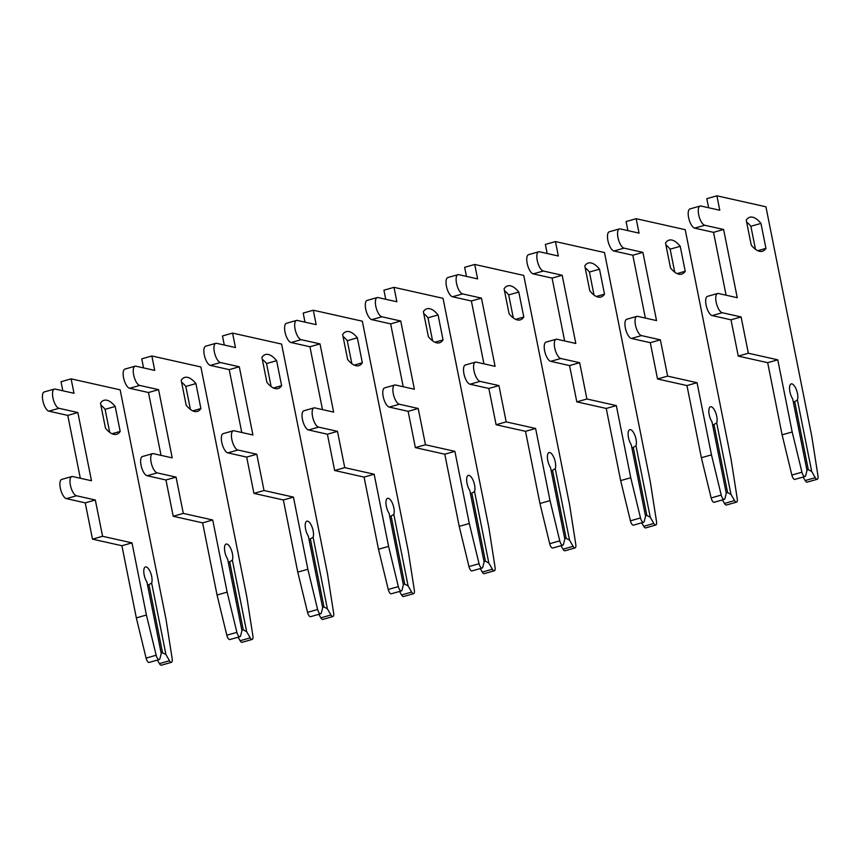 <?xml version="1.0" encoding="UTF-8"?>
<svg xmlns="http://www.w3.org/2000/svg" width="861" height="861" viewBox="0 0 861 861"><rect width="100%" height="100%" fill="white"/><g stroke="black" fill="none" stroke-linecap="round" stroke-linejoin="round"><path stroke-width="1.29" d="M760.963 223.419L765.946 248.388A35.409 13.539 -105.8 0 1 762.351 251.261A35.409 13.539 -105.8 0 1 751.244 245.094L746.25 220.125A35.409 13.539 -105.8 0 1 749.845 217.241A35.409 13.539 -105.8 0 1 752.686 217.198A35.409 13.539 -105.8 0 1 760.963 223.419L750.867 226.271L755.474 249.292M746.638 222.073A35.409 13.539 -105.8 0 1 750.867 226.271M804.97 476.531L794.875 479.394A4.542 1.733 -105.8 0 1 794.509 479.394A4.542 1.733 -105.8 0 1 791.851 475.057L782.1 434.837L767.678 362.685L738.264 356.099L731.011 319.808L712.144 315.578A9.988 3.821 -105.8 0 1 706.3 306.021A9.988 3.821 -105.8 0 1 707.505 296.356L717.59 293.493A9.988 3.821 -105.8 0 1 718.397 293.483L737.253 297.702L723.617 229.489L704.761 225.259A9.988 3.821 -105.8 0 1 698.906 215.702A9.988 3.821 -105.8 0 1 700.111 206.037A9.988 3.821 -105.8 0 1 700.919 206.027L719.774 210.245L716.89 195.813L765.924 206.791L811.794 436.376L817.95 475.778A4.542 1.733 -105.8 0 1 817.218 479.276A4.542 1.733 -105.8 0 1 816.852 479.276A4.542 1.733 -105.8 0 1 815.27 477.694L811.708 471.505L797.415 399.988A9.084 3.466 74.2 0 0 796.36 389.678A9.084 3.466 74.2 0 0 791.216 383.898A9.084 3.466 74.2 0 0 789.612 389.775A9.084 3.466 74.2 0 0 792.701 398.934L806.994 470.45L805.681 475.552A4.542 1.733 -105.8 0 1 804.97 476.531A4.542 1.733 -105.8 0 1 804.604 476.531A4.542 1.733 -105.8 0 1 801.946 472.194L792.185 431.985L777.774 359.823L748.349 353.236L741.095 316.945L722.239 312.726A9.988 3.821 -105.8 0 1 716.384 303.158A9.988 3.821 -105.8 0 1 717.59 293.493M817.218 479.276L807.134 482.128A4.542 1.733 -105.8 0 1 806.768 482.138A4.542 1.733 -105.8 0 1 805.175 480.556L803.152 477.048M806.918 470.074L808.307 469.675L811.708 471.505M808.307 469.675L794.703 401.635L793.315 402.022M797.415 399.988L794.703 401.635M726.092 295.205L713.532 232.352L694.676 228.122A9.988 3.821 -105.8 0 1 688.822 218.554A9.988 3.821 -105.8 0 1 690.027 208.889L700.111 206.037M708.614 207.749L706.806 198.676L716.89 195.813M782.1 434.837L792.185 431.985M767.678 362.685L777.774 359.823M738.264 356.099L748.349 353.236M731.011 319.808L741.095 316.945M713.532 232.352L723.617 229.489M765.946 248.388L757.766 250.702M680.233 246.3L685.227 271.269A35.409 13.539 -105.8 0 1 681.632 274.142A35.409 13.539 -105.8 0 1 670.515 267.975L665.531 243.006A35.409 13.539 -105.8 0 1 669.126 240.122A35.409 13.539 -105.8 0 1 671.967 240.079A35.409 13.539 -105.8 0 1 680.233 246.3L670.149 249.152L674.744 272.173M665.919 244.954A35.409 13.539 -105.8 0 1 670.149 249.152M724.252 499.412L714.156 502.275A4.542 1.733 -105.8 0 1 713.791 502.275A4.542 1.733 -105.8 0 1 711.132 497.938L701.371 457.718L686.96 385.567L657.535 378.98L650.281 342.689L631.425 338.459A9.988 3.821 -105.8 0 1 625.57 328.902A9.988 3.821 -105.8 0 1 626.786 319.237L636.871 316.374A9.988 3.821 -105.8 0 1 637.678 316.364L656.534 320.583L642.898 252.37L624.042 248.14A9.988 3.821 -105.8 0 1 618.187 238.583A9.988 3.821 -105.8 0 1 619.393 228.918A9.988 3.821 -105.8 0 1 620.2 228.908L639.056 233.127L636.171 218.694L685.205 229.672L731.075 459.257L737.231 498.659A4.542 1.733 -105.8 0 1 736.499 502.157A4.542 1.733 -105.8 0 1 736.133 502.157A4.542 1.733 -105.8 0 1 734.551 500.575L730.978 494.386L716.696 422.869A9.084 3.466 74.2 0 0 715.642 412.559A9.084 3.466 74.2 0 0 710.497 406.779A9.084 3.466 74.2 0 0 708.894 412.656A9.084 3.466 74.2 0 0 711.982 421.815L726.264 493.331L724.962 498.433A4.542 1.733 -105.8 0 1 724.252 499.412A4.542 1.733 -105.8 0 1 723.886 499.412A4.542 1.733 -105.8 0 1 721.227 495.075L711.466 454.866L697.044 382.704L667.63 376.117L660.376 339.826L641.52 335.607A9.988 3.821 -105.8 0 1 635.666 326.039A9.988 3.821 -105.8 0 1 636.871 316.374M736.499 502.157L726.415 505.009A4.542 1.733 -105.8 0 1 726.049 505.02A4.542 1.733 -105.8 0 1 724.456 503.437L722.433 499.929M726.189 492.955L727.588 492.557L730.978 494.386M727.588 492.557L713.984 424.516L712.596 424.904M716.696 422.869L713.984 424.516M645.373 318.086L632.813 255.222L613.947 251.003A9.988 3.821 -105.8 0 1 608.103 241.435A9.988 3.821 -105.8 0 1 609.308 231.77L619.393 228.918M627.895 230.63L626.087 221.557L636.171 218.694M701.371 457.718L711.466 454.866M686.96 385.567L697.044 382.704M657.535 378.98L667.63 376.117M650.281 342.689L660.376 339.826M632.813 255.222L642.898 252.37M685.227 271.269L677.047 273.583M599.514 269.181L604.508 294.15A35.409 13.539 -105.8 0 1 600.903 297.023A35.409 13.539 -105.8 0 1 589.796 290.857L584.813 265.888A35.409 13.539 -105.8 0 1 588.407 263.003A35.409 13.539 -105.8 0 1 591.249 262.96A35.409 13.539 -105.8 0 1 599.514 269.181L589.43 272.033L594.025 295.054M585.2 267.836A35.409 13.539 -105.8 0 1 589.43 272.033M643.522 522.293L633.438 525.156A4.542 1.733 -105.8 0 1 633.072 525.156A4.542 1.733 -105.8 0 1 630.413 520.819L620.652 480.599L606.241 408.448L576.816 401.861L569.562 365.57L550.706 361.34A9.988 3.821 -105.8 0 1 544.852 351.783A9.988 3.821 -105.8 0 1 546.057 342.118L556.152 339.256A9.988 3.821 -105.8 0 1 556.949 339.245L575.815 343.464L562.179 275.251L543.323 271.021A9.988 3.821 -105.8 0 1 537.468 261.464A9.988 3.821 -105.8 0 1 538.674 251.799A9.988 3.821 -105.8 0 1 539.481 251.789L558.337 256.008L555.453 241.575L604.487 252.553L650.356 482.138L656.512 521.54A4.542 1.733 -105.8 0 1 655.781 525.038A4.542 1.733 -105.8 0 1 655.415 525.038A4.542 1.733 -105.8 0 1 653.822 523.456L650.259 517.267L635.967 445.75A9.084 3.466 74.2 0 0 634.923 435.44A9.084 3.466 74.2 0 0 629.778 429.661A9.084 3.466 74.2 0 0 628.175 435.537A9.084 3.466 74.2 0 0 631.253 444.696L645.546 516.213L644.243 521.314A4.542 1.733 -105.8 0 1 643.522 522.293A4.542 1.733 -105.8 0 1 643.167 522.293A4.542 1.733 -105.8 0 1 640.509 517.956L630.747 477.747L616.325 405.585L586.911 398.998L579.657 362.707L560.802 358.488A9.988 3.821 -105.8 0 1 554.947 348.92A9.988 3.821 -105.8 0 1 556.152 339.256M655.781 525.038L645.685 527.89A4.542 1.733 -105.8 0 1 645.319 527.901A4.542 1.733 -105.8 0 1 643.737 526.319L641.714 522.81M645.47 515.836L646.859 515.438L650.259 517.267M646.859 515.438L633.265 447.397L631.877 447.785M635.967 445.75L633.265 447.397M564.644 340.967L552.084 278.103L533.228 273.884A9.988 3.821 -105.8 0 1 527.373 264.316A9.988 3.821 -105.8 0 1 528.589 254.652L538.674 251.799M547.176 253.511L545.357 244.438L555.453 241.575M620.652 480.599L630.747 477.747M606.241 408.448L616.325 405.585M576.816 401.861L586.911 398.998M569.562 365.57L579.657 362.707M552.084 278.103L562.179 275.251M604.508 294.15L596.329 296.464M518.796 292.062L523.789 317.031A35.409 13.539 -105.8 0 1 520.184 319.905A35.409 13.539 -105.8 0 1 509.077 313.738L504.083 288.769A35.409 13.539 -105.8 0 1 507.689 285.884A35.409 13.539 -105.8 0 1 510.53 285.841A35.409 13.539 -105.8 0 1 518.796 292.062L508.7 294.914L513.307 317.935M504.481 290.717A35.409 13.539 -105.8 0 1 508.7 294.914M562.803 545.174L552.719 548.037A4.542 1.733 -105.8 0 1 552.353 548.037A4.542 1.733 -105.8 0 1 549.695 543.7L539.933 503.481L525.511 431.329L496.097 424.742L488.844 388.451L469.988 384.221A9.988 3.821 -105.8 0 1 464.133 374.664A9.988 3.821 -105.8 0 1 465.338 364.999L475.433 362.137A9.988 3.821 -105.8 0 1 476.23 362.126L495.086 366.345L481.46 298.132L462.605 293.902A9.988 3.821 -105.8 0 1 456.75 284.345A9.988 3.821 -105.8 0 1 457.955 274.681A9.988 3.821 -105.8 0 1 458.752 274.67L477.618 278.889L474.734 264.456L523.757 275.434L569.638 505.02L575.783 544.421A4.542 1.733 -105.8 0 1 575.062 547.919A4.542 1.733 -105.8 0 1 574.696 547.919A4.542 1.733 -105.8 0 1 573.103 546.337L569.541 540.148L555.248 468.632A9.084 3.466 74.2 0 0 554.193 458.321A9.084 3.466 74.2 0 0 549.049 452.542A9.084 3.466 74.2 0 0 547.456 458.418A9.084 3.466 74.2 0 0 550.534 467.577L564.827 539.094L563.514 544.195A4.542 1.733 -105.8 0 1 562.803 545.174A4.542 1.733 -105.8 0 1 562.437 545.174A4.542 1.733 -105.8 0 1 559.779 540.837L550.028 500.628L535.607 428.466L506.182 421.879L498.939 385.588L480.072 381.369A9.988 3.821 -105.8 0 1 474.217 371.801A9.988 3.821 -105.8 0 1 475.433 362.137M575.062 547.919L564.967 550.771A4.542 1.733 -105.8 0 1 564.601 550.782A4.542 1.733 -105.8 0 1 563.019 549.2L560.995 545.691M564.751 538.717L566.14 538.319L569.541 540.148M566.14 538.319L552.547 470.278L551.148 470.666M555.248 468.632L552.547 470.278M483.925 363.848L471.365 300.984L452.509 296.765A9.988 3.821 -105.8 0 1 446.655 287.197A9.988 3.821 -105.8 0 1 447.86 277.533L457.955 274.681M466.447 276.392L464.639 267.319L474.734 264.456M539.933 503.481L550.028 500.628M525.511 431.329L535.607 428.466M496.097 424.742L506.182 421.879M488.844 388.451L498.939 385.588M471.365 300.984L481.46 298.132M523.789 317.031L515.61 319.345M438.077 314.943L443.06 339.912A35.409 13.539 -105.8 0 1 439.465 342.786A35.409 13.539 -105.8 0 1 428.358 336.619L423.364 311.65A35.409 13.539 -105.8 0 1 426.97 308.765A35.409 13.539 -105.8 0 1 429.811 308.722A35.409 13.539 -105.8 0 1 438.077 314.943L427.982 317.795L432.588 340.816M423.752 313.598A35.409 13.539 -105.8 0 1 427.982 317.795M482.085 568.056L471.989 570.908A4.542 1.733 -105.8 0 1 471.634 570.918A4.542 1.733 -105.8 0 1 468.976 566.581L459.214 526.362L444.793 454.21L415.379 447.623L408.125 411.332L389.269 407.102A9.988 3.821 -105.8 0 1 383.414 397.545A9.988 3.821 -105.8 0 1 384.619 387.88L394.704 385.018A9.988 3.821 -105.8 0 1 395.511 385.007L414.367 389.226L400.742 321.013L381.875 316.783A9.988 3.821 -105.8 0 1 376.02 307.226A9.988 3.821 -105.8 0 1 377.236 297.562A9.988 3.821 -105.8 0 1 378.033 297.551L396.889 301.77L394.004 287.337L443.038 298.315L488.919 527.901L495.064 567.302A4.542 1.733 -105.8 0 1 494.332 570.8A4.542 1.733 -105.8 0 1 493.977 570.8A4.542 1.733 -105.8 0 1 492.384 569.218L488.822 563.029L474.529 491.513A9.084 3.466 74.2 0 0 473.475 481.202A9.084 3.466 74.2 0 0 468.33 475.423A9.084 3.466 74.2 0 0 466.727 481.299A9.084 3.466 74.2 0 0 469.815 490.458L484.108 561.975L482.795 567.076A4.542 1.733 -105.8 0 1 482.085 568.056A4.542 1.733 -105.8 0 1 481.719 568.056A4.542 1.733 -105.8 0 1 479.06 563.718L469.299 523.51L454.888 451.347L425.463 444.76L418.209 408.469L399.353 404.25A9.988 3.821 -105.8 0 1 393.499 394.682A9.988 3.821 -105.8 0 1 394.704 385.018M494.332 570.8L484.248 573.652A4.542 1.733 -105.8 0 1 483.882 573.663A4.542 1.733 -105.8 0 1 482.289 572.081L480.266 568.572M484.033 561.598L485.421 561.2L488.822 563.029M485.421 561.2L471.828 493.159L470.429 493.547M474.529 491.513L471.828 493.159M403.206 386.729L390.646 323.865L371.791 319.646A9.988 3.821 -105.8 0 1 365.936 310.078A9.988 3.821 -105.8 0 1 367.141 300.414L377.236 297.562M385.728 299.273L383.92 290.2L394.004 287.337M459.214 526.362L469.299 523.51M444.793 454.21L454.888 451.347M415.379 447.623L425.463 444.76M408.125 411.332L418.209 408.469M390.646 323.865L400.742 321.013M443.06 339.912L434.891 342.226M357.358 337.824L362.341 362.793A35.409 13.539 -105.8 0 1 358.746 365.667A35.409 13.539 -105.8 0 1 347.629 359.5L342.646 334.52A35.409 13.539 -105.8 0 1 346.24 331.646A35.409 13.539 -105.8 0 1 349.082 331.603A35.409 13.539 -105.8 0 1 357.358 337.824L347.263 340.676L351.858 363.697M343.033 336.479A35.409 13.539 -105.8 0 1 347.263 340.676M401.366 590.937L391.271 593.789A4.542 1.733 -105.8 0 1 390.905 593.799A4.542 1.733 -105.8 0 1 388.246 589.462L378.496 549.243L364.074 477.091L334.649 470.504L327.406 434.213L308.539 429.983A9.988 3.821 -105.8 0 1 302.685 420.426A9.988 3.821 -105.8 0 1 303.901 410.762L313.985 407.899A9.988 3.821 -105.8 0 1 314.792 407.888L333.648 412.107L320.012 343.894L301.156 339.664A9.988 3.821 -105.8 0 1 295.301 330.107A9.988 3.821 -105.8 0 1 296.507 320.443A9.988 3.821 -105.8 0 1 297.314 320.432L316.17 324.651L313.286 310.218L362.32 321.196L408.189 550.782L414.345 590.183A4.542 1.733 -105.8 0 1 413.614 593.681A4.542 1.733 -105.8 0 1 413.248 593.681A4.542 1.733 -105.8 0 1 411.666 592.099L408.103 585.91L393.811 514.394A9.084 3.466 74.2 0 0 392.756 504.083A9.084 3.466 74.2 0 0 387.611 498.304A9.084 3.466 74.2 0 0 386.008 504.18A9.084 3.466 74.2 0 0 389.097 513.339L403.378 584.856L402.076 589.957A4.542 1.733 -105.8 0 1 401.366 590.937A4.542 1.733 -105.8 0 1 401 590.937A4.542 1.733 -105.8 0 1 398.342 586.599L388.58 546.391L374.158 474.228L344.744 467.641L337.49 431.35L318.635 427.131A9.988 3.821 -105.8 0 1 312.78 417.563A9.988 3.821 -105.8 0 1 313.985 407.899M413.614 593.681L403.529 596.533A4.542 1.733 -105.8 0 1 403.163 596.544A4.542 1.733 -105.8 0 1 401.57 594.962L399.547 591.453M403.303 584.479L404.702 584.081L408.103 585.91M404.702 584.081L391.098 516.04L389.71 516.428M393.811 514.394L391.098 516.04M322.488 409.61L309.928 346.746L291.072 342.527A9.988 3.821 -105.8 0 1 285.217 332.959A9.988 3.821 -105.8 0 1 286.422 323.295L296.507 320.443M305.009 322.154L303.201 313.081L313.286 310.218M378.496 549.243L388.58 546.391M364.074 477.091L374.158 474.228M334.649 470.504L344.744 467.641M327.406 434.213L337.49 431.35M309.928 346.746L320.012 343.894M362.341 362.793L354.162 365.107M276.629 360.705L281.622 385.674A35.409 13.539 -105.8 0 1 278.017 388.548A35.409 13.539 -105.8 0 1 266.91 382.381L261.927 357.401A35.409 13.539 -105.8 0 1 265.522 354.528A35.409 13.539 -105.8 0 1 268.363 354.484A35.409 13.539 -105.8 0 1 276.629 360.705L266.544 363.557L271.14 386.578M262.314 359.36A35.409 13.539 -105.8 0 1 266.544 363.557M320.647 613.818L310.552 616.67A4.542 1.733 -105.8 0 1 310.186 616.68A4.542 1.733 -105.8 0 1 307.528 612.343L297.766 572.124L283.355 499.972L253.93 493.385L246.676 457.094L227.821 452.864A9.988 3.821 -105.8 0 1 221.966 443.307A9.988 3.821 -105.8 0 1 223.171 433.643L233.266 430.78A9.988 3.821 -105.8 0 1 234.063 430.769L252.93 434.988L239.293 366.775L220.438 362.546A9.988 3.821 -105.8 0 1 214.583 352.988A9.988 3.821 -105.8 0 1 215.788 343.324A9.988 3.821 -105.8 0 1 216.595 343.313L235.451 347.532L232.567 333.099L281.601 344.077L327.471 573.663L333.627 613.064A4.542 1.733 -105.8 0 1 332.895 616.562A4.542 1.733 -105.8 0 1 332.529 616.562A4.542 1.733 -105.8 0 1 330.936 614.98L327.374 608.792L313.092 537.275A9.084 3.466 74.2 0 0 312.037 526.964A9.084 3.466 74.2 0 0 306.893 521.185A9.084 3.466 74.2 0 0 305.289 527.061A9.084 3.466 74.2 0 0 308.367 536.22L322.66 607.737L321.357 612.838A4.542 1.733 -105.8 0 1 320.647 613.818A4.542 1.733 -105.8 0 1 320.281 613.818A4.542 1.733 -105.8 0 1 317.623 609.48L307.861 569.272L293.44 497.109L264.026 490.522L256.772 454.231L237.916 450.012A9.988 3.821 -105.8 0 1 232.061 440.445A9.988 3.821 -105.8 0 1 233.266 430.78M332.895 616.562L322.8 619.414A4.542 1.733 -105.8 0 1 322.445 619.425A4.542 1.733 -105.8 0 1 320.852 617.843L318.828 614.323M322.584 607.36L323.984 606.962L327.374 608.792M323.984 606.962L310.38 538.911L308.991 539.309M313.092 537.275L310.38 538.911M241.769 432.491L229.209 369.627L210.342 365.408A9.988 3.821 -105.8 0 1 204.487 355.841A9.988 3.821 -105.8 0 1 205.704 346.176L215.788 343.324M224.29 345.035L222.472 335.962L232.567 333.099M297.766 572.124L307.861 569.272M283.355 499.972L293.44 497.109M253.93 493.385L264.026 490.522M246.676 457.094L256.772 454.231M229.209 369.627L239.293 366.775M281.622 385.674L273.443 387.988M195.91 383.586L200.904 408.555A35.409 13.539 -105.8 0 1 197.298 411.429A35.409 13.539 -105.8 0 1 186.191 405.251L181.197 380.282A35.409 13.539 -105.8 0 1 184.803 377.409A35.409 13.539 -105.8 0 1 187.644 377.366A35.409 13.539 -105.8 0 1 195.91 383.586L185.825 386.438L190.421 409.459M181.596 382.241A35.409 13.539 -105.8 0 1 185.825 386.438M239.918 636.699L229.833 639.551A4.542 1.733 -105.8 0 1 229.467 639.562A4.542 1.733 -105.8 0 1 226.809 635.224L217.047 595.005L202.626 522.853L173.212 516.266L165.958 479.975L147.102 475.746A9.988 3.821 -105.8 0 1 141.247 466.188A9.988 3.821 -105.8 0 1 142.452 456.524L152.548 453.661A9.988 3.821 -105.8 0 1 153.344 453.65L172.2 457.869L158.575 389.656L139.719 385.427A9.988 3.821 -105.8 0 1 133.864 375.87A9.988 3.821 -105.8 0 1 135.069 366.205A9.988 3.821 -105.8 0 1 135.866 366.183L154.732 370.413L151.848 355.98L200.882 366.958L246.752 596.544L252.897 635.945A4.542 1.733 -105.8 0 1 252.176 639.443A4.542 1.733 -105.8 0 1 251.81 639.443A4.542 1.733 -105.8 0 1 250.217 637.861L246.655 631.673L232.362 560.156A9.084 3.466 74.2 0 0 231.318 549.845A9.084 3.466 74.2 0 0 226.163 544.066A9.084 3.466 74.2 0 0 224.57 549.942A9.084 3.466 74.2 0 0 227.648 559.101L241.941 630.618L240.639 635.719A4.542 1.733 -105.8 0 1 239.918 636.699A4.542 1.733 -105.8 0 1 239.552 636.699A4.542 1.733 -105.8 0 1 236.893 632.361L227.143 592.142L212.721 519.99L183.307 513.404L176.053 477.112L157.186 472.883A9.988 3.821 -105.8 0 1 151.342 463.326A9.988 3.821 -105.8 0 1 152.548 453.661M252.176 639.443L242.081 642.295A4.542 1.733 -105.8 0 1 241.715 642.306A4.542 1.733 -105.8 0 1 240.133 640.724L238.11 637.205M241.866 630.241L243.254 629.843L246.655 631.673M243.254 629.843L229.661 561.792L228.273 562.19M232.362 560.156L229.661 561.792M161.039 455.372L148.479 392.508L129.624 388.289A9.988 3.821 -105.8 0 1 123.769 378.722A9.988 3.821 -105.8 0 1 124.974 369.057L135.069 366.205M143.572 367.916L141.753 358.843L151.848 355.98M217.047 595.005L227.143 592.142M202.626 522.853L212.721 519.99M173.212 516.266L183.307 513.404M165.958 479.975L176.053 477.112M148.479 392.508L158.575 389.656M200.904 408.555L192.724 410.869M115.191 406.457L120.185 431.436A35.409 13.539 -105.8 0 1 116.579 434.31A35.409 13.539 -105.8 0 1 105.472 428.132L100.479 403.163A35.409 13.539 -105.8 0 1 104.084 400.29A35.409 13.539 -105.8 0 1 106.925 400.247A35.409 13.539 -105.8 0 1 115.191 406.457L105.096 409.319L109.702 432.34M100.866 405.122A35.409 13.539 -105.8 0 1 105.096 409.319M159.199 659.58L149.114 662.432A4.542 1.733 -105.8 0 1 148.749 662.443A4.542 1.733 -105.8 0 1 146.09 658.105L136.329 617.886L121.907 545.734L92.493 539.147L85.239 502.856L66.383 498.627A9.988 3.821 -105.8 0 1 60.528 489.07A9.988 3.821 -105.8 0 1 61.734 479.405L71.829 476.542A9.988 3.821 -105.8 0 1 72.625 476.531L91.481 480.75L77.856 412.537L58.989 408.308A9.988 3.821 -105.8 0 1 53.145 398.751A9.988 3.821 -105.8 0 1 54.351 389.086A9.988 3.821 -105.8 0 1 55.147 389.064L74.003 393.294L71.129 378.862L120.153 389.839L166.033 619.425L172.178 658.826A4.542 1.733 -105.8 0 1 171.457 662.324A4.542 1.733 -105.8 0 1 171.091 662.324A4.542 1.733 -105.8 0 1 169.499 660.742L165.936 654.554L151.644 583.037A9.084 3.466 74.2 0 0 150.589 572.726A9.084 3.466 74.2 0 0 145.444 566.947A9.084 3.466 74.2 0 0 143.852 572.823A9.084 3.466 74.2 0 0 146.93 581.982L161.222 653.499L159.909 658.6A4.542 1.733 -105.8 0 1 159.199 659.58A4.542 1.733 -105.8 0 1 158.833 659.58A4.542 1.733 -105.8 0 1 156.175 655.243L146.413 615.023L132.002 542.871L102.577 536.285L95.323 499.993L76.468 495.764A9.988 3.821 -105.8 0 1 70.613 486.207A9.988 3.821 -105.8 0 1 71.829 476.542M171.457 662.324L161.362 665.176A4.542 1.733 -105.8 0 1 160.996 665.187A4.542 1.733 -105.8 0 1 159.403 663.605L157.391 660.086M161.147 653.122L162.535 652.724L165.936 654.554M162.535 652.724L148.942 584.673L147.543 585.071M151.644 583.037L148.942 584.673M80.321 478.253L67.761 415.389L48.905 411.171A9.988 3.821 -105.8 0 1 43.05 401.603A9.988 3.821 -105.8 0 1 44.255 391.938L54.351 389.086M62.842 390.797L61.034 381.724L71.129 378.862M136.329 617.886L146.413 615.023M121.907 545.734L132.002 542.871M92.493 539.147L102.577 536.285M85.239 502.856L95.323 499.993M67.761 415.389L77.856 412.537M120.185 431.436L112.005 433.75M791.851 475.057L801.946 472.194M805.175 480.556L815.27 477.694M712.144 315.578L722.239 312.726M694.676 228.122L704.761 225.259M711.132 497.938L721.227 495.075M724.456 503.437L734.551 500.575M631.425 338.459L641.52 335.607M613.947 251.003L624.042 248.14M630.413 520.819L640.509 517.956M643.737 526.319L653.822 523.456M550.706 361.34L560.802 358.488M533.228 273.884L543.323 271.021M549.695 543.7L559.779 540.837M563.019 549.2L573.103 546.337M469.988 384.221L480.072 381.369M452.509 296.765L462.605 293.902M468.976 566.581L479.06 563.718M482.289 572.081L492.384 569.218M389.269 407.102L399.353 404.25M371.791 319.646L381.875 316.783M388.246 589.462L398.342 586.599M401.57 594.962L411.666 592.099M308.539 429.983L318.635 427.131M291.072 342.527L301.156 339.664M307.528 612.343L317.623 609.48M320.852 617.843L330.936 614.98M227.821 452.864L237.916 450.012M210.342 365.408L220.438 362.546M226.809 635.224L236.893 632.361M240.133 640.724L250.217 637.861M147.102 475.746L157.186 472.883M129.624 388.289L139.719 385.427M146.09 658.105L156.175 655.243M159.403 663.605L169.499 660.742M66.383 498.627L76.468 495.764M48.905 411.171L58.989 408.308"/></g></svg>
